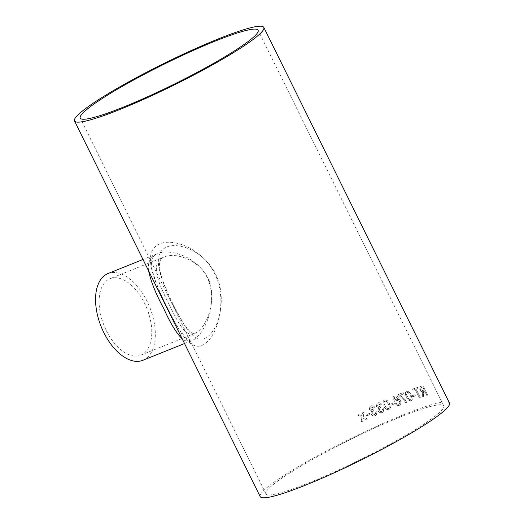 <?xml version="1.0" encoding="UTF-8"?>
<svg xmlns="http://www.w3.org/2000/svg" width="524" height="524" viewBox="0 0 524 524"><rect width="100%" height="100%" fill="white"/><g stroke="black" fill="none" stroke-linecap="round" stroke-linejoin="round"><path stroke-width="0.39" stroke-dasharray="2.62 1.97" d="M400.808 416.803A99.193 11.187 -26.3 0 0 308.885 461.513A99.193 11.187 -26.3 0 0 265.91 493.791A99.193 11.187 -26.3 0 0 359.791 459.869A99.193 11.187 -26.3 0 0 443.756 405.89A99.193 11.187 -26.3 0 0 400.808 416.803M173.117 304.444C161.929 281.866 151.567 257.232 163.94 248.546C175.933 239.822 204.746 251.101 215.502 274.078C227.095 296.374 219.582 328.24 207.504 336.808C195.275 345.65 184.343 327.199 173.117 304.444M394.474 398.928L394.376 397.814L395.135 396.93L396.157 396.858L398.659 399.602L396.046 399.177C394.611 400.009 394.31 401.351 395.135 403.205C396.177 405.104 397.572 405.831 399.308 405.373L399.354 405.34C401.194 404.122 401.384 402.242 399.93 399.701L397.12 396.118L393.937 396.203L394.487 395.908C393.17 396.517 392.784 397.637 393.321 399.268L394.428 398.961L394.33 397.847L395.089 396.963L396.111 396.891L398.607 399.635L396.092 399.144C394.657 399.976 394.356 401.319 395.181 403.172C396.223 405.072 397.618 405.799 399.354 405.34L399.308 405.373C401.142 404.155 401.332 402.275 399.877 399.74L397.074 396.151L394.533 395.875C393.216 396.485 392.83 397.605 393.36 399.236L394.428 398.961M449.481 403.061A105.573 11.908 -26.3 0 0 403.762 414.681A105.573 11.908 -26.3 0 0 305.931 462.266A105.573 11.908 -26.3 0 0 260.186 496.614M369.538 413.331A105.573 11.908 -26.3 0 0 366.099 414.903L366.63 415.991A105.573 11.908 -26.3 0 1 370.075 414.412L369.518 413.351A105.475 11.895 -26.3 0 0 366.079 414.923L366.099 414.903M375.767 412.002L375.479 414.065L374.896 414.451C373.73 414.87 372.819 414.517 372.164 413.39L372.433 411.268L373.835 410.659L373.18 409.63L370.592 409.048L371.326 407.076L373.573 407.842L374.673 407.2C373.638 405.805 372.354 405.399 370.822 405.976L369.885 406.624L369.4 409.539L371.575 410.836L370.972 413.953C372.079 415.709 373.573 416.239 375.446 415.539L376.383 414.923L376.992 411.609L375.741 412.028L375.453 414.091L374.87 414.471C373.704 414.89 372.793 414.536 372.145 413.41L372.407 411.288L373.815 410.685L373.16 409.65L370.573 409.067L371.3 407.102L373.546 407.862L374.647 407.227C373.612 405.831 372.328 405.425 370.802 406.002L369.865 406.644L369.381 409.558L371.575 410.836L370.992 413.927C372.099 415.689 373.592 416.22 375.472 415.512L376.409 414.897L376.966 411.628L375.741 412.028M370.835 407.403L371.326 407.076L370.835 407.403M382.664 408.975L381.832 411.379C380.693 411.779 379.795 411.412 379.147 410.279L379.959 407.796L380.758 407.606L380.11 406.572L377.568 405.949L378.262 404.011L380.47 404.81L381.544 404.201C380.516 402.799 379.252 402.366 377.765 402.91L376.979 403.408L376.396 406.414L378.538 407.738L377.974 410.823C379.075 412.584 380.542 413.135 382.382 412.473L383.175 411.988L383.823 408.635L382.631 409.002L381.806 411.406C380.666 411.805 379.769 411.438 379.121 410.305L379.933 407.829L380.732 407.633L380.077 406.598L377.535 405.976L378.23 404.037L380.437 404.836L381.511 404.227C380.483 402.825 379.219 402.393 377.732 402.936L376.953 403.434L376.37 406.441L378.538 407.738L378.001 410.796C379.101 412.558 380.575 413.109 382.409 412.447L383.201 411.962L383.856 408.602L382.631 409.002M382.337 411.071L381.806 411.406L382.337 411.071M379.468 408.104L379.959 407.796L379.468 408.104M377.843 404.273L378.262 404.011L377.843 404.273M384.38 400.067L383.712 400.46L383.941 406.015C384.976 408.753 386.692 409.945 389.077 409.585L390.55 407.869L389.476 403.67C388.428 400.912 386.725 399.714 384.38 400.067L383.679 400.487L383.909 406.048C384.944 408.779 386.653 409.971 389.044 409.611L390.511 407.895L389.437 403.703C388.395 400.952 386.699 399.753 384.341 400.1M393.956 402.76A105.573 11.908 -26.3 0 0 390.839 404.043L391.376 405.124A105.573 11.908 -26.3 0 1 394.493 403.84L393.91 402.792A105.475 11.895 -26.3 0 0 390.799 404.076L390.839 404.043M406.676 402.321A105.573 11.908 -26.3 0 0 405.7 402.694L404.096 400.271L398.81 395.482L398.325 394.506A105.573 11.908 -26.3 0 1 403.257 392.607L403.853 393.806A105.573 11.908 -26.3 0 0 399.93 395.319C402.733 397.002 404.986 399.334 406.676 402.321L406.624 402.353A105.475 11.895 -26.3 0 0 405.648 402.733L405.7 402.694M406.513 391.245L406.454 391.284C404.941 392.496 404.941 394.376 406.454 396.917C407.534 399.622 409.1 400.919 411.157 400.795L412.368 399.262L411.157 395.168C410.069 392.437 408.517 391.133 406.513 391.245C405 392.456 405 394.336 406.513 396.884C407.593 399.589 409.159 400.88 411.216 400.755L412.309 399.301L411.098 395.207C410.017 392.483 408.471 391.179 406.454 391.284L406.513 391.245M414.903 394.755A105.573 11.908 -26.3 0 0 412.355 395.653L412.886 396.74A105.573 11.908 -26.3 0 1 415.44 395.836L414.838 394.795A105.475 11.895 -26.3 0 0 412.29 395.692L412.355 395.653M415.237 389.43A105.573 11.908 -26.3 0 0 413.128 390.151L412.598 389.07A105.573 11.908 -26.3 0 1 417.621 387.387L418.152 388.467A105.573 11.908 -26.3 0 0 416.148 389.122L420.255 397.434A105.573 11.908 -26.3 0 0 419.344 397.736L415.172 389.47A105.475 11.895 -26.3 0 0 413.069 390.19L413.128 390.151M424.761 391.146A105.573 11.908 -26.3 0 0 423.949 391.389L423.877 391.428A105.475 11.895 -26.3 0 1 424.689 391.186L426.844 395.358A105.573 11.908 -26.3 0 1 427.623 395.129L422.979 385.743A105.573 11.908 -26.3 0 0 420.543 386.463L419.921 386.725L419.809 389.614C420.634 391.081 421.578 391.762 422.632 391.651L422.698 396.635A105.573 11.908 -26.3 0 1 423.68 396.321L423.503 391.592L423.877 391.428L423.503 391.592L423.438 394.107M363.073 418.578L363.139 418.087L365.975 419.691A105.573 11.908 -26.3 0 1 367.403 419.03L363.315 416.704L363.892 412.224A105.573 11.908 -26.3 0 0 362.457 412.886L362.058 415.991L359.215 414.392A105.573 11.908 -26.3 0 0 357.774 415.074L361.874 417.373L361.285 421.879A105.573 11.908 -26.3 0 1 362.726 421.204L363.139 418.087M167.274 307.581C179.824 333.022 191.345 353.582 205.041 343.724C218.462 334.161 227.54 298.588 214.637 273.659C202.559 247.99 169.953 235.879 156.591 245.573C142.764 255.306 154.77 282.344 167.274 307.581M169.521 305.237C178.625 323.59 185.365 337.351 194.849 333.415L194.856 333.415C204.511 329.681 215.678 306.167 210.556 285.573C205.356 262.223 177.178 251.258 164.11 256.957L164.11 256.957C149.196 262.734 158.471 283.51 169.521 305.237M106.346 330.637A41.2 23.049 68.1 0 0 140.812 355.141A41.2 23.049 68.1 0 0 146.831 308.315A41.2 23.049 68.1 0 0 110.073 278.689A41.2 23.049 68.1 0 0 106.346 330.637M148.574 270.784C147.388 262.485 150.25 256.812 157.161 253.773L157.161 253.773C172.036 247.315 204.38 259.518 210.216 286.111C215.888 309.514 202.971 336.27 192.039 340.528L192.039 340.528C188.535 341.871 185.26 341.301 182.208 338.832M142.882 360.289A46.754 26.154 68.1 0 0 149.707 307.156A46.754 26.154 68.1 0 0 108.003 273.541M363.06 418.597L362.726 421.204M362.719 421.224A105.475 11.895 -26.3 0 0 361.272 421.899L361.285 421.879M363.125 418.106L365.955 419.711A105.475 11.895 -26.3 0 1 367.389 419.049L363.302 416.724L363.879 412.244A105.475 11.895 -26.3 0 0 362.444 412.905L362.038 416.01L359.209 414.412A105.475 11.895 -26.3 0 0 357.768 415.087L361.874 417.373M361.861 417.392L361.272 421.899M423.366 394.153L423.68 396.321M423.608 396.367A105.475 11.895 -26.3 0 0 422.632 396.675L422.698 396.635M427.623 395.129L422.907 385.782A105.475 11.895 -26.3 0 0 420.471 386.509L419.855 386.771L419.737 389.659C420.569 391.127 421.506 391.801 422.56 391.69L422.632 396.675M427.551 395.175A105.475 11.895 -26.3 0 0 426.772 395.404L426.844 395.358M424.689 391.186L426.772 395.404M422.665 387.092L422.737 387.053A105.573 11.908 -26.3 0 0 421.047 387.557L420.975 387.603A105.475 11.895 -26.3 0 1 422.665 387.092L424.152 390.105A105.475 11.895 -26.3 0 0 422.639 390.557L420.595 389.417L421.047 387.557L420.595 389.417M422.639 390.557L420.667 389.378M424.152 390.105L424.224 390.059A105.573 11.908 -26.3 0 0 422.711 390.518M422.737 387.053L424.224 390.059M418.152 388.467L417.549 387.426A105.475 11.895 -26.3 0 0 412.532 389.109L412.598 389.07M412.532 389.109L413.069 390.19M418.087 388.507A105.475 11.895 -26.3 0 0 416.082 389.168L416.148 389.122M416.082 389.168L420.255 397.434M420.189 397.474A105.475 11.895 -26.3 0 0 419.279 397.775L419.344 397.736M415.172 389.47L419.279 397.775M414.838 394.795L415.44 395.836M415.375 395.875A105.475 11.895 -26.3 0 0 412.827 396.779L412.886 396.74M412.29 395.692L412.827 396.779M410.187 395.535C411.34 397.323 411.484 398.712 410.62 399.714C409.179 399.563 408.104 398.515 407.403 396.557C406.251 394.769 406.12 393.367 407.004 392.365L408.275 392.653L410.246 395.496C411.399 397.284 411.543 398.679 410.678 399.674C409.231 399.524 408.157 398.476 407.456 396.524C406.31 394.729 406.172 393.328 407.056 392.325L408.334 392.614L410.246 395.496M403.853 393.806L403.205 392.64A105.475 11.895 -26.3 0 0 398.279 394.546L398.757 395.522L404.096 400.271M404.043 400.31L405.648 402.733M403.801 393.845A105.475 11.895 -26.3 0 0 399.877 395.358L399.93 395.319M406.624 402.353C404.934 399.367 402.681 397.035 399.877 395.358M399.491 401.423C400.074 402.74 399.864 403.69 398.849 404.259C397.729 404.548 396.845 404.07 396.209 402.812C395.62 401.548 395.843 400.664 396.865 400.146L399.543 401.384C400.126 402.707 399.91 403.65 398.895 404.22C397.775 404.515 396.891 404.037 396.255 402.779C395.666 401.515 395.889 400.631 396.91 400.113L399.543 401.384M399.196 404.07L398.849 404.259L399.196 404.07M396.478 400.356L396.91 400.113L396.478 400.356M393.91 402.792L394.493 403.84M394.448 403.873A105.475 11.895 -26.3 0 0 391.336 405.157L391.376 405.124M390.799 404.076L391.336 405.157M388.343 404.155C389.535 405.917 389.594 407.371 388.507 408.53C386.843 408.537 385.684 407.548 385.022 405.563C383.83 403.801 383.784 402.34 384.891 401.174L386.352 401.338L388.382 404.128C389.574 405.884 389.627 407.344 388.546 408.497C386.876 408.504 385.716 407.521 385.061 405.537C383.863 403.775 383.817 402.308 384.924 401.148L386.391 401.305L388.382 404.128M384.557 401.371L384.924 401.148L384.557 401.371M369.518 413.351L370.075 414.412M370.055 414.438A105.475 11.895 -26.3 0 0 366.617 416.01L366.63 415.991M366.079 414.923L366.617 416.01M443.756 405.89L258.09 30.222M265.91 493.791L80.244 118.123M140.812 355.141L194.856 333.415C194.502 334.043 193.369 333.795 191.457 332.668C190.965 332.891 188.699 330.323 184.644 324.978C180.918 319.332 177.079 312.442 173.123 304.32C166.344 290.571 161.294 278.349 160.043 270.784C159.335 266.297 159.309 263.186 159.977 261.45C160.606 259.229 161.982 257.729 164.11 256.957L110.073 278.689M184.533 343.541L192.039 340.528C191.398 341.399 189.832 341.013 187.343 339.375L180.256 331.089C176.116 324.651 171.787 316.784 167.267 307.49C160.056 293.545 155.065 281.061 152.294 270.057C151.377 264.515 151.331 260.847 152.15 259.046C152.818 256.714 154.488 254.959 157.161 253.773L142.987 259.472"/><path stroke-width="0.79" d="M215.135 41.134A99.193 11.187 -26.3 0 0 123.219 85.844A99.193 11.187 -26.3 0 0 80.244 118.123A99.193 11.187 -26.3 0 0 174.125 84.2A99.193 11.187 -26.3 0 0 258.09 30.222A99.193 11.187 -26.3 0 0 215.135 41.134M74.519 120.946L260.186 496.614A105.573 11.908 -26.3 0 0 360.112 460.517A105.573 11.908 -26.3 0 0 449.481 403.061L263.814 27.392A105.573 11.908 -26.3 0 0 218.095 39.012A105.573 11.908 -26.3 0 0 120.265 86.598A105.573 11.908 -26.3 0 0 74.519 120.946A105.573 11.908 -26.3 0 0 174.446 84.849A105.573 11.908 -26.3 0 0 263.814 27.392M182.208 338.832C176.437 333.218 170.254 323.079 163.665 308.407C155.897 294.023 150.866 281.48 148.574 270.784M142.987 259.472L108.003 273.541A46.754 26.154 68.1 0 0 103.772 332.485A46.754 26.154 68.1 0 0 142.882 360.289L184.533 343.541"/></g></svg>
